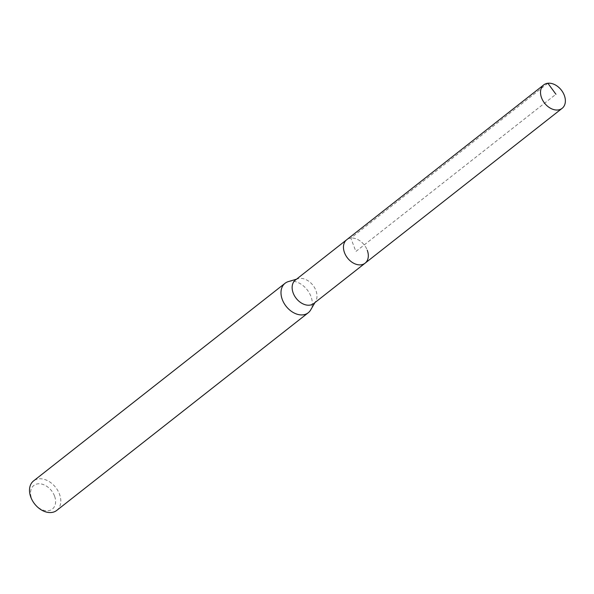 <?xml version="1.0" encoding="UTF-8"?>
<svg xmlns="http://www.w3.org/2000/svg" width="594" height="594" viewBox="0 0 594 594"><rect width="100%" height="100%" fill="white"/><g stroke="black" fill="none" stroke-linecap="round" stroke-linejoin="round"><path stroke-width="0.45" stroke-dasharray="2.97 2.23" d="M365.095 263.179A14.895 10.625 51.8 0 0 367.248 250.193A14.895 10.625 51.8 0 0 346.681 239.761A14.895 10.625 -128.2 0 1 367.248 250.193M313.773 303.512A14.895 10.625 51.8 0 0 315.704 301.277A14.895 10.625 51.8 0 0 315.926 290.518A14.895 10.625 51.8 0 0 297.988 278.742A14.895 10.625 51.8 0 0 295.367 280.086M288.357 281.593A18.756 13.372 -128.2 0 1 310.937 296.421A18.756 13.372 -128.2 0 1 310.655 309.971M56.742 510.417A18.756 13.372 51.8 0 0 59.452 494.06A18.756 13.372 51.8 0 0 33.561 480.925M54.522 496.005A15.006 10.699 51.8 0 0 37.994 483.828A15.006 10.699 51.8 0 0 31.645 498.581A15.006 10.699 51.8 0 0 48.173 510.751A15.006 10.699 51.8 0 0 54.522 496.005M547.891 83.249L350.839 238.105L355.888 251.47L555.932 94.26M297.988 278.742L296.525 279.18M315.704 301.277L314.931 302.598"/><path stroke-width="0.89" d="M564.3 95.33A14.895 10.625 -128.2 0 1 562.147 108.323A14.895 10.625 -128.2 0 1 541.587 97.891A14.895 10.625 -128.2 0 1 543.74 84.897A14.895 10.625 -128.2 0 1 564.3 95.33M344.527 252.747A14.895 10.625 51.8 0 0 365.095 263.179A14.895 10.625 -128.2 0 1 344.527 252.747A14.895 10.625 -128.2 0 1 346.681 239.761A14.895 10.625 51.8 0 0 344.527 252.747M543.74 84.897L295.367 280.086A14.895 10.625 51.8 0 0 293.206 293.08A14.895 10.625 51.8 0 0 313.773 303.512L562.147 108.323M367.248 250.193A14.895 10.625 -128.2 0 1 365.095 263.179M314.931 302.598L310.655 309.971A18.756 13.372 -128.2 0 1 308.219 312.778A18.756 13.372 -128.2 0 1 282.336 299.643A18.756 13.372 -128.2 0 1 285.046 283.293A18.756 13.372 -128.2 0 1 288.357 281.593L296.525 279.18M285.046 283.293L33.561 480.925A18.756 13.372 51.8 0 0 30.851 497.282A18.756 13.372 51.8 0 0 56.742 510.417L308.219 312.778M555.932 94.26L547.891 83.249"/></g></svg>
